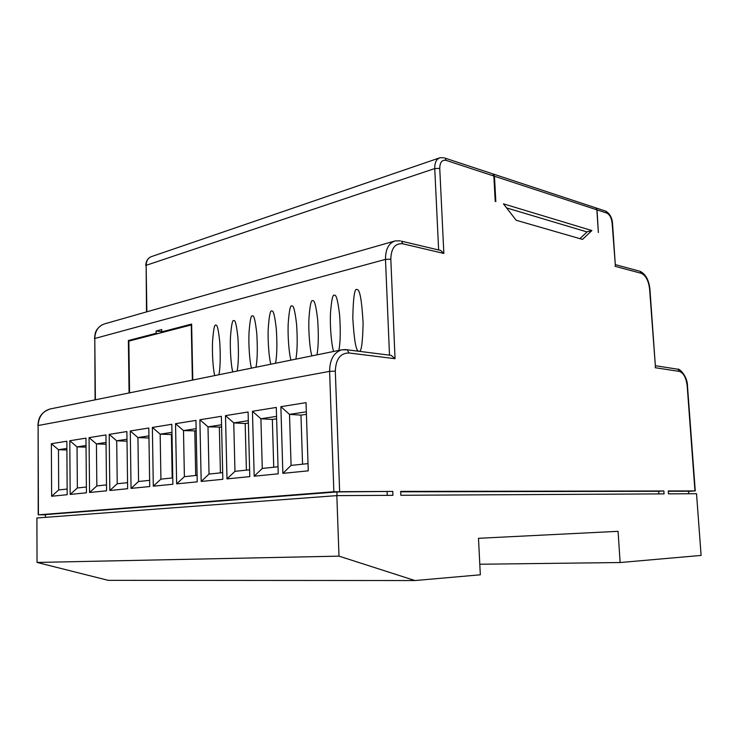 <?xml version="1.0" encoding="UTF-8"?>
<svg xmlns="http://www.w3.org/2000/svg" width="738" height="738" viewBox="0 0 738 738"><rect width="100%" height="100%" fill="white"/><g stroke="black" fill="none" stroke-linecap="round" stroke-linejoin="round"><path stroke-width="1.11" d="M218.955 374.729C220.302 367.376 220.57 356.482 219.767 342.063C218.559 330.513 217.341 324.877 216.114 325.163L215.699 325.117C214.49 324.36 213.448 329.766 212.572 341.334C211.935 354.083 213.264 370.577 214.749 375.587M237.147 371.039C238.522 363.576 238.78 352.524 237.94 337.875C236.677 326.122 235.404 320.366 234.131 320.615L233.688 320.569C232.433 319.803 231.363 325.31 230.468 337.081C229.832 350.061 231.234 366.832 232.784 371.924M255.994 367.22C257.405 359.646 257.663 348.419 256.778 333.548C255.459 321.574 254.13 315.698 252.811 315.91L252.331 315.855C251.031 315.08 249.924 320.689 249.02 332.681C248.383 345.891 249.859 362.958 251.474 368.133M275.551 363.253C276.999 355.568 277.257 344.176 276.316 329.056C274.933 316.86 273.558 310.855 272.174 311.039L271.667 310.966C270.311 310.191 269.176 315.901 268.254 328.115C267.617 341.565 269.176 358.936 270.864 364.203M295.855 359.129C297.34 351.343 297.589 339.766 296.593 324.416C295.154 311.98 293.715 305.836 292.285 305.975L291.731 305.892C290.32 305.108 289.158 310.938 288.217 323.373C287.571 337.072 289.222 354.766 290.984 360.126M316.943 354.858C318.465 346.952 318.705 335.2 317.663 319.591C316.159 306.925 314.656 300.634 313.161 300.717L312.561 300.624C311.104 299.831 309.895 305.781 308.945 318.456C308.299 332.414 310.043 350.43 311.888 355.882M338.862 350.412C340.43 342.386 340.67 330.449 339.572 314.591C337.995 301.667 336.427 295.228 334.868 295.255L334.222 295.154C332.7 294.351 331.454 300.412 330.486 313.346C329.84 327.571 331.676 345.928 333.604 351.472M359.12 351.26C361.306 352.423 362.635 343.05 363.114 323.143C361.86 301.316 359.969 290.135 357.441 289.582L356.74 289.462C354.544 288.429 353.234 297.921 352.792 317.93C354.092 339.72 355.993 350.79 358.511 351.159M594.81 207.535L595.852 207.876L596.867 209.823L494.46 176.234L495.835 201.557L495.216 201.373L493.842 176.031L446.13 160.377C442.007 159.629 439.876 162.295 439.747 168.384L443.852 253.438L440.706 250.459L439.018 250.062M494.46 176.234L493.418 174.085L492.347 173.725M596.867 209.823L598.352 232.516L597.033 209.878L596.009 207.931L594.976 207.59M579.884 238.651L587.273 231.723L591.885 230.56L503.417 203.845L516.185 220.265L582.494 239.398L591.885 230.56M587.042 231.944L506.572 207.904M400.835 495.281L664.071 493.879L663.868 490.973L400.669 491.397L400.835 495.281M688.526 491.379L694.956 490.918L668.259 490.964L668.462 493.851L696.524 493.704L701.1 555.428L620.123 562.531L479.792 564.238M336.842 495.622L36.9 517.975L37.048 562.439L338.991 556.138L336.842 495.622L392.911 495.327L392.745 491.416L333.844 491.729L38.431 514.829L45.47 514.792M620.123 562.531L618.075 531.323L478.482 538.306L480.327 574.801L414.94 580.548L108.172 580.336L37.048 562.439M414.94 580.548L338.991 556.138M45.479 517.338L45.47 514.607L336.888 491.942L392.745 491.416M387.081 491.84L387.229 495.355M658.868 493.906L658.683 491.287L663.868 490.973M336.888 491.942L337.017 495.622M668.277 491.268L688.508 491.231L688.692 493.75M658.683 491.287L400.688 491.812M192.775 380.042L191.631 324.083L161.77 331.842L161.723 329.554L156.115 331.021L156.152 333.299L128.375 340.522L129.076 392.967M443.852 253.438L402.773 243.789C395.144 243.07 391.158 248.208 390.817 259.195L395.042 358.696L391.168 355.375L389.378 355.144M66.835 441.232L67.186 494.709L51.623 496.25L51.365 443.722L66.835 441.232M85.959 438.141L86.438 492.809L70.175 494.414L69.796 440.752L85.959 438.141M105.958 434.922L106.558 490.816L89.556 492.495L89.058 437.643L105.958 434.922M109.824 490.493L109.196 434.396L126.881 431.546L127.637 488.722L109.824 490.493L117.213 483.759L127.554 482.67M148.808 428.003L149.722 486.545L131.05 488.39L130.275 430.992L148.808 428.003M171.816 424.295L172.886 484.248L153.301 486.185L152.369 427.431L171.816 424.295M195.967 420.392L197.231 481.84L176.65 483.87L175.543 423.686L195.967 420.392M221.363 416.297L222.83 479.303L201.188 481.444L199.887 419.765L221.363 416.297M225.487 415.632L248.097 411.988L249.795 476.637L227 478.888L225.487 415.632L233.762 422.902L234.961 471.333L249.619 469.783M276.289 407.441L278.235 473.814L254.186 476.204L252.451 411.287L276.289 407.441M306.039 402.634L308.263 470.844L282.866 473.362L280.874 406.693L306.039 402.634M615.308 264.804L612.143 223.217C611.516 217.931 609.726 214.555 606.784 213.079L597.033 209.878M655.372 366.122L649.606 289.167C648.582 280.643 645.787 275.357 641.23 273.309L615.031 266.298M491.729 173.522L492.8 173.873L493.842 176.031M306.418 414.304L300.975 415.125L289.508 414.378L291.076 465.41M300.975 415.125L302.552 464.193M306.344 411.804L289.508 414.378M282.866 473.362L291.067 465.41L308.032 463.621M276.621 418.797L272.35 419.442L260.901 418.76L262.276 468.445L278.023 466.785M272.35 419.442L273.733 467.237M276.547 416.361L260.892 418.76L252.451 411.287M248.392 423.049L245.182 423.529L233.771 422.902L248.328 420.678M245.182 423.529L246.391 470.124M221.612 427.081L208.005 426.85L209.038 474.073L222.682 472.624M219.361 427.422L220.413 472.864M221.557 424.774L208.005 426.85M196.179 430.918L183.494 430.595L184.389 476.674M194.804 431.121L195.708 475.475M196.133 428.658L183.494 430.595L175.543 423.686M176.65 483.87L184.38 476.674L197.101 475.327M172 434.553L160.164 434.165L160.921 479.146L172.775 477.901M171.41 434.645L172.185 477.956M171.954 432.357L160.164 434.165L152.369 427.431M148.965 438.003L137.932 437.56L138.559 481.508L149.62 480.346M148.938 435.881L137.923 437.56L130.275 430.992M127.01 441.186L116.705 440.807L117.222 483.759M126.982 439.239L116.696 440.807L109.196 434.396M106.06 444.239L96.429 443.907L96.835 485.918L106.493 484.894M106.041 442.44L96.429 443.907M86.042 447.154L77.038 446.877L77.352 487.975L86.383 487.015M86.023 445.503L77.029 446.877L69.796 440.752M66.89 449.959L58.468 449.719L58.699 489.94L67.149 489.045M66.881 448.427L58.468 449.719L51.365 443.722M234.961 471.333L227 478.888M51.623 496.25L58.699 489.94M70.175 494.414L77.352 487.975M96.42 443.907L89.058 437.643M89.556 492.495L96.835 485.918M131.05 488.39L138.55 481.508M153.301 486.185L160.912 479.146M207.996 426.85L199.887 419.765M201.188 481.444L209.029 474.073M289.499 414.378L280.874 406.693M254.186 476.204L262.267 468.445M130.294 340.744L128.375 340.522M158.089 333.539L156.152 333.299M161.76 331.713L156.115 331.021M163.707 332.082L161.77 331.842M192.378 380.125L191.262 324.941L128.855 341.113L129.556 392.865M694.956 490.918L687.198 386.085C686.192 377.773 683.572 372.884 679.357 371.408L655.15 367.699M395.042 358.696L348.936 352.976C340.347 353.068 335.799 359.129 335.32 371.14L339.637 491.499M438.64 249.97L434.747 168.55L146.142 265.32L146.862 311.805M389.498 355.126L385.485 259.379L94.787 338.493L95.386 399.802M333.844 491.729L329.6 371.352L38.118 425.522L38.431 514.829M50.922 408.815L50.101 408.981C42.61 411.287 38.616 416.804 38.118 425.522L38.21 514.847M335.32 371.14L329.6 371.352C329.766 359.664 333.788 352.487 341.666 349.84L345.485 349.554M394.433 241.123L104.787 323.816C98.449 325.855 95.119 330.753 94.787 338.493L95.091 399.858M390.817 259.195L385.485 259.379C385.485 249.213 388.714 243.06 395.171 240.911L400.337 240.856M439.175 158.024L151.834 256.473C148.181 257.7 146.29 260.643 146.142 265.32L146.502 311.906M439.747 168.384L434.747 168.55C434.673 162.526 436.453 158.919 440.088 157.711L444.11 157.784M604.726 210.81L605.769 211.151L606.784 213.079M612.199 224.001L612.143 223.217M638.97 271.003L640.095 271.307L641.23 273.309M649.643 289.72L649.606 289.167M676.654 369.028L677.945 369.231L679.357 371.408M446.13 160.377L445.088 158.135L492.8 173.873M402.773 243.789L401.509 241.169L440.706 250.459M348.936 352.976L347.358 349.821L346.021 349.6M595.852 207.876L493.418 174.085M391.168 355.375L347.358 349.821L341.666 349.84L50.101 408.981C39.446 412.948 38.459 419.239 37.896 425.577M145.783 265.486C145.866 261.999 147.148 259.342 149.62 257.516M94.492 338.604C95.202 333.308 94.759 330.135 101.789 325.015M596.009 207.931L605.769 211.151C609.883 213.706 612.134 217.802 612.531 223.429L615.354 265.505M615.298 264.619L640.095 271.307C645.649 274.075 648.933 280.08 649.938 289.314L655.427 366.878M655.344 365.697L677.945 369.231C678.554 367.976 687.521 375.494 687.502 386.159L695.261 490.927"/></g></svg>

